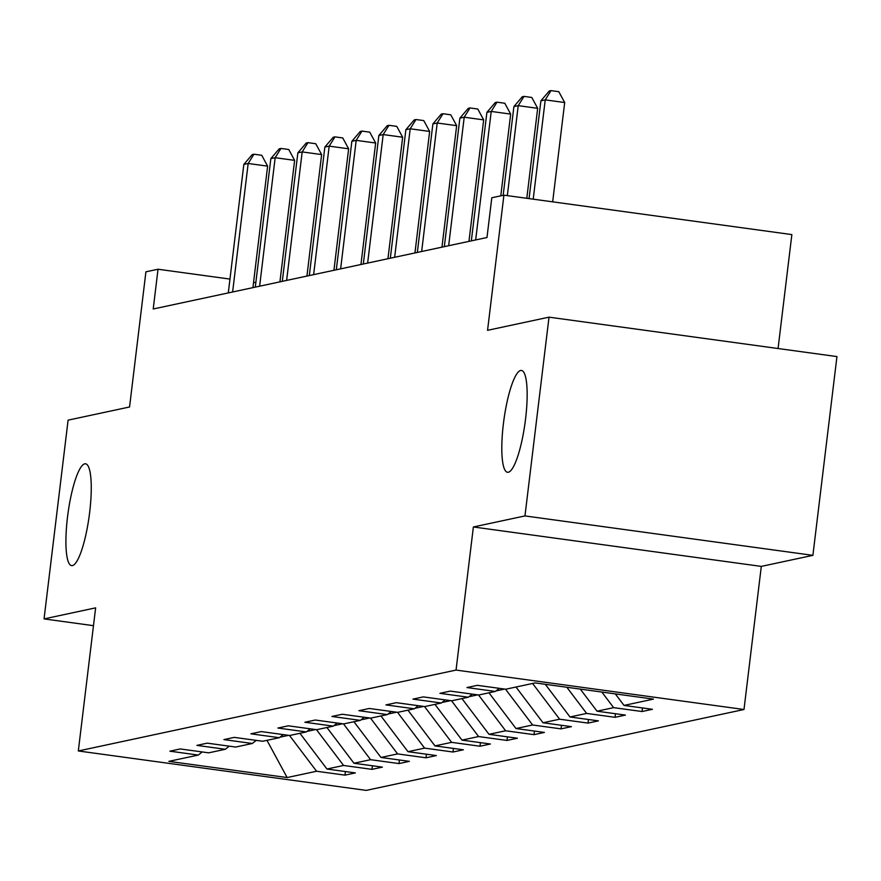 <?xml version="1.0" encoding="UTF-8"?>
<svg xmlns="http://www.w3.org/2000/svg" width="881" height="881" viewBox="0 0 881 881"><rect width="100%" height="100%" fill="white"/><g stroke="black" fill="none" stroke-linecap="round" stroke-linejoin="round"><path stroke-width="1.32" d="M503.403 423.739A51.395 10.682 97.8 0 1 521.453 370.449A51.395 10.682 97.8 0 1 525.561 418.993A51.395 10.682 97.8 0 1 507.511 472.282A51.395 10.682 97.8 0 1 503.403 423.739M67.507 517.081A51.395 10.682 97.8 0 1 85.556 463.791A51.395 10.682 97.8 0 1 89.664 512.335A51.395 10.682 97.8 0 1 71.614 565.624A51.395 10.682 97.8 0 1 67.507 517.081M778.066 348.524L791.854 234.588L503.91 195.164L491.796 197.762L486.984 237.518L153.217 308.989L158.029 269.234L145.916 271.822L129.562 406.989L68.101 420.149L44.05 618.903L93.485 625.675M812.899 555.349L836.95 356.585L549.017 317.16L524.966 515.925L473.372 526.97L456.05 670.078L743.993 709.502L761.305 566.395L812.899 555.349L524.966 515.925M456.05 670.078L78.321 750.964L366.254 790.389L743.993 709.502M287.14 777.549L316.576 771.249L344.978 775.137L355.362 772.912L326.961 769.025L343.579 765.468L371.98 769.355L382.376 767.131L353.964 763.243L370.582 759.686L398.994 763.574L409.379 761.349L380.977 757.462L397.595 753.905L425.997 757.792L436.381 755.568L407.98 751.68L424.598 748.123L452.999 752.011L463.384 749.786L434.983 745.899L451.601 742.342L480.013 746.229L490.398 744.005L461.985 740.117L478.603 736.549L507.016 740.447L517.4 738.223L488.999 734.325L505.617 730.767L534.018 734.655L544.403 732.43L516.002 728.543L532.62 724.986L561.021 728.873L571.417 726.649L543.004 722.761L559.622 719.204L588.034 723.092L598.419 720.867L570.018 716.98L586.636 713.423L615.037 717.31L625.422 715.086L597.021 711.198L613.639 707.641L642.04 711.529L652.425 709.304L624.023 705.417L653.449 699.118L535.163 682.918L505.738 689.217L477.337 685.33L466.941 687.554L495.353 691.442L478.735 694.999L450.323 691.111L439.938 693.336L468.34 697.223L451.722 700.791L423.32 696.893L412.936 699.118L441.337 703.005L424.719 706.573L396.318 702.686L385.933 704.91L414.334 708.798L397.716 712.355L369.304 708.467L358.919 710.692L387.332 714.579L370.703 718.136L342.302 714.249L331.917 716.473L360.318 720.361L343.7 723.918L315.299 720.03L304.914 722.255L333.315 726.142L316.697 729.699L288.296 725.812L277.9 728.036L306.313 731.924L289.695 735.481L261.283 731.593L250.898 733.818L279.299 737.705L262.681 741.262L234.28 737.375L223.895 739.6L252.296 743.487L235.679 747.055L207.277 743.157L196.892 745.381L225.294 749.279L208.676 752.837L180.264 748.949L169.879 751.174L198.291 755.061L168.855 761.36L287.14 777.549L266.976 740.348M499.296 688.336L495.353 691.442M613.639 707.641L601.844 692.048M597.021 711.198L580.304 689.096M472.293 694.118L468.34 697.223M586.636 713.423L566.835 687.257M570.018 716.98L545.295 684.306M445.279 699.899L441.337 703.005M559.622 719.204L532.598 683.469M543.004 722.761L515.98 687.026M496.014 690.924L504.648 689.074M418.277 705.692L414.334 708.798M532.62 724.986L505.54 689.195M516.002 728.543L488.966 692.807M469.011 696.706L477.645 694.856M391.274 711.474L387.332 714.579M505.617 730.767L478.537 694.977M488.999 734.325L461.963 698.589M442.009 702.487L450.643 700.637M364.271 717.255L360.318 720.361M478.603 736.549L451.535 700.758M461.985 740.117L434.961 704.382M414.995 708.269L423.629 706.419M337.258 723.037L333.315 726.142M451.601 742.342L424.532 706.54M434.983 745.899L407.947 710.163M387.992 714.051L396.626 712.2M310.255 728.818L306.313 731.924M424.598 748.123L397.518 712.322M407.98 751.68L380.944 715.945M360.99 719.832L369.624 717.982M283.253 734.6L279.299 737.705M397.595 753.905L370.516 718.114M380.977 757.462L353.942 721.726M333.976 725.614L342.621 723.775M256.239 740.381L252.296 743.487M370.582 759.686L343.513 723.896M353.964 763.243L326.939 727.508M306.973 731.406L315.607 729.556M229.236 746.163L225.294 749.279M343.579 765.468L316.499 729.677M326.961 769.025L299.925 733.289M279.971 737.188L288.605 735.338M202.234 751.956L198.291 755.061M316.576 771.249L289.497 735.459M503.91 195.164L487.556 330.32L549.017 317.16M78.321 750.964L95.633 607.857L44.05 618.903M255.842 282.625L253.563 282.305M229.963 279.079L158.029 269.234M624.023 705.417L615.301 693.887M344.978 775.137L345.407 771.558M371.98 769.355L372.421 765.765M398.994 763.574L399.423 759.984M425.997 757.792L426.426 754.202M452.999 752.011L453.44 748.421M480.013 746.229L480.442 742.639M507.016 740.447L507.445 736.857M534.018 734.655L534.448 731.076M561.021 728.873L561.461 725.294M588.034 723.092L588.464 719.502M615.037 717.31L615.467 713.72M642.04 711.529L642.48 707.939M473.372 526.97L761.305 566.395M252.924 287.635L267.626 166.146L248.167 163.481L232.617 291.985M243.839 164.406L252.219 154.593L253.959 154.219L248.167 163.481L243.839 164.406L228.289 292.91M253.959 154.219L261.734 155.287L267.626 166.146M279.927 281.854L294.628 160.364L275.169 157.699L259.62 286.204M270.841 158.624L279.233 148.812L280.962 148.437L275.169 157.699L270.841 158.624L255.292 287.129M280.962 148.437L288.748 149.506L294.628 160.364M306.929 276.072L321.631 154.582L302.183 151.917L286.633 280.411M297.855 152.842L306.236 143.03L307.965 142.656L302.183 151.917L297.855 152.842L282.305 281.347M307.965 142.656L315.75 143.724L321.631 154.582M333.932 270.291L348.634 148.801L329.186 146.136L313.636 274.63M324.858 147.061L333.238 137.249L334.978 136.874L329.186 146.136L324.858 147.061L309.308 275.555M334.978 136.874L342.753 137.943L348.634 148.801M360.946 264.498L375.647 143.008L356.188 140.354L340.639 268.848M351.86 141.279L360.252 131.467L361.981 131.093L356.188 140.354L351.86 141.279L336.311 269.773M361.981 131.093L369.756 132.161L375.647 143.008M387.948 258.717L402.65 137.227L383.191 134.562L367.641 263.067M378.863 135.498L387.255 125.675L388.984 125.311L383.191 134.562L378.863 135.498L363.313 263.992M388.984 125.311L396.769 126.368L402.65 137.227M414.951 252.935L429.653 131.445L410.205 128.78L394.655 257.285M405.877 129.705L414.257 119.893L415.986 119.53L410.205 128.78L405.877 129.705L390.327 258.21M415.986 119.53L423.772 120.587L429.653 131.445M441.965 247.154L456.666 125.664L437.207 122.999L421.658 251.503M432.879 123.924L441.26 114.112L443 113.737L437.207 122.999L432.879 123.924L417.33 252.429M443 113.737L450.775 114.805L456.666 125.664M468.967 241.372L483.669 119.882L464.21 117.217L448.66 245.722M459.882 118.142L468.274 108.33L470.002 107.956L464.21 117.217L459.882 118.142L444.332 246.647M470.002 107.956L477.788 109.024L483.669 119.882M500.782 195.835L510.672 114.101L491.224 111.435L475.663 239.94M486.896 112.361L495.276 102.548L497.005 102.174L491.224 111.435L486.896 112.361L471.335 240.865M497.005 102.174L504.791 103.242L510.672 114.101M526.794 198.302L537.674 108.319L518.226 105.654L507.335 195.637M513.898 106.579L522.279 96.767L524.019 96.392L518.226 105.654L513.898 106.579L503.161 195.329M524.019 96.392L531.794 97.461L537.674 108.319M552.673 201.837L564.688 102.537L545.229 99.872L533.214 199.172M540.901 100.797L549.292 90.985L551.021 90.611L545.229 99.872L540.901 100.797L529.063 198.61M551.021 90.611L558.796 91.679L564.688 102.537"/></g></svg>
